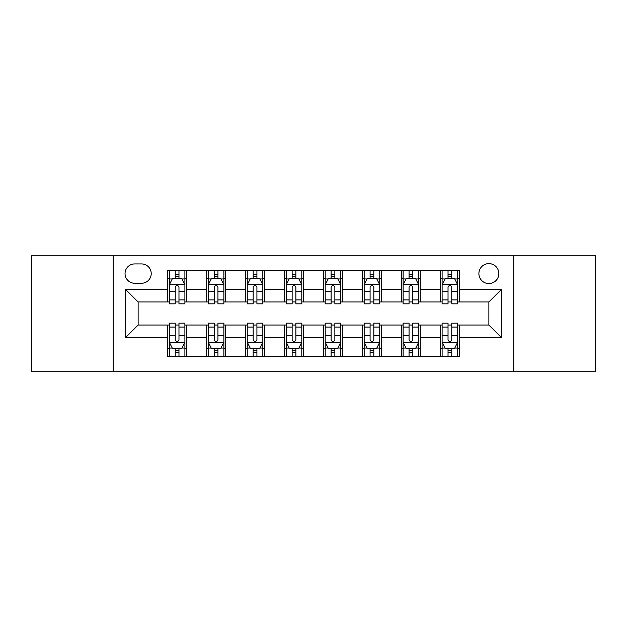 <?xml version="1.0" encoding="UTF-8"?>
<svg xmlns="http://www.w3.org/2000/svg" width="627" height="627" viewBox="0 0 627 627"><rect width="100%" height="100%" fill="white"/><g stroke="black" fill="none" stroke-linecap="round" stroke-linejoin="round"><path stroke-width="0.94" d="M488.872 263.614A9.977 9.977 0 0 0 478.895 273.591A9.977 9.977 0 0 0 488.872 283.569A9.977 9.977 0 0 0 498.849 273.591A9.977 9.977 0 0 0 488.872 263.614M513.811 371.176L595.65 371.176L595.65 255.824L513.811 255.824L513.811 371.176L113.189 371.176L113.189 255.824L31.35 255.824L31.35 371.176L113.189 371.176M134.703 283.255L141.561 283.255A9.664 9.664 0 0 0 151.225 273.591A9.664 9.664 0 0 0 141.561 263.928L134.703 263.928A9.664 9.664 0 0 0 125.039 273.591A9.664 9.664 0 0 0 134.703 283.255M513.811 255.824L113.189 255.824M167.746 337.506L125.659 337.506L125.659 289.494L167.746 289.494L167.746 301.963L138.128 301.963L138.128 325.037L167.746 325.037L167.746 356.371L459.254 356.371L459.254 325.037L488.872 325.037L488.872 301.963L459.254 301.963L459.254 289.494L501.341 289.494L501.341 337.506L459.254 337.506M459.254 289.494L459.254 270.629L167.746 270.629L167.746 289.494M440.546 270.629L440.546 301.963L442.106 301.963M448.031 301.963L451.769 301.963M457.694 301.963L459.254 301.963M440.546 301.963L418.718 301.963M401.578 270.629L401.578 301.963L403.13 301.963M409.055 301.963L412.801 301.963M401.578 301.963L379.75 301.963M362.602 270.629L362.602 301.963L364.162 301.963M370.087 301.963L373.825 301.963M362.602 301.963L340.782 301.963M323.634 270.629L323.634 301.963L325.194 301.963M331.119 301.963L334.857 301.963M323.634 301.963L301.806 301.963M284.658 270.629L284.658 301.963L286.218 301.963M292.143 301.963L295.881 301.963M284.658 301.963L262.838 301.963M245.69 270.629L245.69 301.963L247.25 301.963M253.175 301.963L256.913 301.963M245.69 301.963L223.87 301.963M206.722 270.629L206.722 301.963L208.282 301.963M214.199 301.963L217.945 301.963M206.722 301.963L184.894 301.963M167.746 301.963L169.306 301.963M175.231 301.963L178.969 301.963M167.746 325.037L169.306 325.037M175.231 325.037L178.969 325.037M184.894 325.037L186.454 325.037L186.454 356.371M208.282 325.037L186.454 325.037M214.199 325.037L217.945 325.037M223.87 325.037L225.422 325.037L225.422 356.371M247.25 325.037L225.422 325.037M253.175 325.037L256.913 325.037M262.838 325.037L264.398 325.037L264.398 356.371M286.218 325.037L264.398 325.037M292.143 325.037L295.881 325.037M301.806 325.037L303.366 325.037L303.366 356.371M325.194 325.037L303.366 325.037M331.119 325.037L334.857 325.037M340.782 325.037L342.342 325.037L342.342 356.371M364.162 325.037L342.342 325.037M370.087 325.037L373.825 325.037M379.75 325.037L381.31 325.037L381.31 356.371M403.13 325.037L381.31 325.037M409.055 325.037L412.801 325.037M418.718 325.037L420.278 325.037L420.278 356.371M442.106 325.037L420.278 325.037M448.031 325.037L451.769 325.037M457.694 325.037L459.254 325.037M186.454 270.629L186.454 301.963M167.746 278.427L169.306 278.427M175.231 278.427L178.969 278.427M184.894 278.427L186.454 278.427M167.746 348.573L169.306 348.573M175.231 348.573L178.969 348.573M184.894 348.573L186.454 348.573M206.722 325.037L206.722 356.371M225.422 270.629L225.422 301.963M206.722 278.427L208.282 278.427M214.199 278.427L217.945 278.427M223.87 278.427L225.422 278.427M206.722 348.573L208.282 348.573M214.199 348.573L217.945 348.573M223.87 348.573L225.422 348.573M245.69 325.037L245.69 356.371M245.69 348.573L247.25 348.573M253.175 348.573L256.913 348.573M262.838 348.573L264.398 348.573M264.398 270.629L264.398 301.963M245.69 278.427L247.25 278.427M253.175 278.427L256.913 278.427M262.838 278.427L264.398 278.427M284.658 325.037L284.658 356.371M284.658 348.573L286.218 348.573M292.143 348.573L295.881 348.573M301.806 348.573L303.366 348.573M303.366 270.629L303.366 301.963M284.658 278.427L286.218 278.427M292.143 278.427L295.881 278.427M301.806 278.427L303.366 278.427M323.634 325.037L323.634 356.371M323.634 348.573L325.194 348.573M331.119 348.573L334.857 348.573M340.782 348.573L342.342 348.573M342.342 270.629L342.342 301.963M323.634 278.427L325.194 278.427M331.119 278.427L334.857 278.427M340.782 278.427L342.342 278.427M362.602 325.037L362.602 356.371M362.602 348.573L364.162 348.573M370.087 348.573L373.825 348.573M379.75 348.573L381.31 348.573M381.31 270.629L381.31 301.963M362.602 278.427L364.162 278.427M370.087 278.427L373.825 278.427M379.75 278.427L381.31 278.427M401.578 325.037L401.578 356.371M401.578 348.573L403.13 348.573M409.055 348.573L412.801 348.573M418.718 348.573L420.278 348.573M420.278 270.629L420.278 301.963M401.578 278.427L403.13 278.427M409.055 278.427L412.801 278.427M418.718 278.427L420.278 278.427M440.546 325.037L440.546 356.371M440.546 348.573L442.106 348.573M448.031 348.573L451.769 348.573M457.694 348.573L459.254 348.573M440.546 278.427L442.106 278.427M448.031 278.427L451.769 278.427M457.694 278.427L459.254 278.427M138.128 301.963L125.659 289.494M138.128 325.037L125.659 337.506M501.341 289.494L488.872 301.963M501.341 337.506L488.872 325.037M178.969 274.689L175.231 274.689M184.894 299.925L178.969 299.925L178.969 303.836L184.894 303.836L184.894 284.815L181.775 278.584L172.425 278.584L169.306 284.815L169.306 303.836L175.231 303.836L175.231 299.925L169.306 299.925M169.306 284.815L169.306 270.629M184.894 284.815L184.894 270.629M175.231 278.584L175.231 270.629M178.969 270.629L178.969 278.584M178.969 299.925L178.969 287.158C177.723 284.752 176.477 284.752 175.231 287.158L175.231 299.925M175.231 352.311L178.969 352.311M169.306 327.075L175.231 327.075L175.231 323.164L169.306 323.164L169.306 342.185L172.425 348.416L181.775 348.416L184.894 342.185L184.894 323.164L178.969 323.164L178.969 327.075L184.894 327.075M184.894 342.185L184.894 356.371M169.306 342.185L169.306 356.371M178.969 348.416L178.969 356.371M175.231 356.371L175.231 348.416M175.231 327.075L175.231 339.842C176.477 342.248 177.723 342.248 178.969 339.842L178.969 327.075M217.945 274.689L214.199 274.689M223.87 299.925L217.945 299.925L217.945 303.836L223.87 303.836L223.87 284.815L220.751 278.584L211.393 278.584L208.282 284.815L208.282 303.836L214.199 303.836L214.199 299.925L208.282 299.925M208.282 284.815L208.282 270.629M223.87 284.815L223.87 270.629M214.199 278.584L214.199 270.629M217.945 270.629L217.945 278.584M217.945 299.925L217.945 287.158C216.699 284.752 215.453 284.752 214.199 287.158L214.199 299.925M256.913 274.689L253.175 274.689M262.838 299.925L256.913 299.925L256.913 303.836L262.838 303.836L262.838 284.815L259.719 278.584L250.369 278.584L247.25 284.815L247.25 303.836L253.175 303.836L253.175 299.925L247.25 299.925M247.25 284.815L247.25 270.629M262.838 284.815L262.838 270.629M253.175 278.584L253.175 270.629M256.913 270.629L256.913 278.584M256.913 299.925L256.913 287.158C255.667 284.752 254.421 284.752 253.175 287.158L253.175 299.925M295.881 274.689L292.143 274.689M301.806 299.925L295.881 299.925L295.881 303.836L301.806 303.836L301.806 284.815L298.687 278.584L289.337 278.584L286.218 284.815L286.218 303.836L292.143 303.836L292.143 299.925L286.218 299.925M286.218 284.815L286.218 270.629M301.806 284.815L301.806 270.629M292.143 278.584L292.143 270.629M295.881 270.629L295.881 278.584M295.881 299.925L295.881 287.158C294.643 284.752 293.389 284.752 292.143 287.158L292.143 299.925M214.199 352.311L217.945 352.311M208.282 327.075L214.199 327.075L214.199 323.164L208.282 323.164L208.282 342.185L211.393 348.416L220.751 348.416L223.87 342.185L223.87 323.164L217.945 323.164L217.945 327.075L223.87 327.075M223.87 342.185L223.87 356.371M208.282 342.185L208.282 356.371M217.945 348.416L217.945 356.371M214.199 356.371L214.199 348.416M214.199 327.075L214.199 339.842C215.445 342.248 216.691 342.248 217.945 339.842L217.945 327.075M253.175 352.311L256.913 352.311M247.25 327.075L253.175 327.075L253.175 323.164L247.25 323.164L247.25 342.185L250.369 348.416L259.719 348.416L262.838 342.185L262.838 323.164L256.913 323.164L256.913 327.075L262.838 327.075M262.838 342.185L262.838 356.371M247.25 342.185L247.25 356.371M256.913 348.416L256.913 356.371M253.175 356.371L253.175 348.416M253.175 327.075L253.175 339.842C254.421 342.248 255.667 342.248 256.913 339.842L256.913 327.075M292.143 352.311L295.881 352.311M286.218 327.075L292.143 327.075L292.143 323.164L286.218 323.164L286.218 342.185L289.337 348.416L298.687 348.416L301.806 342.185L301.806 323.164L295.881 323.164L295.881 327.075L301.806 327.075M301.806 342.185L301.806 356.371M286.218 342.185L286.218 356.371M295.881 348.416L295.881 356.371M292.143 356.371L292.143 348.416M292.143 327.075L292.143 339.842C293.389 342.248 294.635 342.248 295.881 339.842L295.881 327.075M334.857 274.689L331.119 274.689M340.782 299.925L334.857 299.925L334.857 303.836L340.782 303.836L340.782 284.815L337.663 278.584L328.313 278.584L325.194 284.815L325.194 303.836L331.119 303.836L331.119 299.925L325.194 299.925M325.194 284.815L325.194 270.629M340.782 284.815L340.782 270.629M331.119 278.584L331.119 270.629M334.857 270.629L334.857 278.584M334.857 299.925L334.857 287.158C333.611 284.752 332.365 284.752 331.119 287.158L331.119 299.925M331.119 352.311L334.857 352.311M325.194 327.075L331.119 327.075L331.119 323.164L325.194 323.164L325.194 342.185L328.313 348.416L337.663 348.416L340.782 342.185L340.782 323.164L334.857 323.164L334.857 327.075L340.782 327.075M340.782 342.185L340.782 356.371M325.194 342.185L325.194 356.371M334.857 348.416L334.857 356.371M331.119 356.371L331.119 348.416M331.119 327.075L331.119 339.842C332.357 342.248 333.611 342.248 334.857 339.842L334.857 327.075M373.825 274.689L370.087 274.689M379.75 299.925L373.825 299.925L373.825 303.836L379.75 303.836L379.75 284.815L376.631 278.584L367.281 278.584L364.162 284.815L364.162 303.836L370.087 303.836L370.087 299.925L364.162 299.925M364.162 284.815L364.162 270.629M379.75 284.815L379.75 270.629M370.087 278.584L370.087 270.629M373.825 270.629L373.825 278.584M373.825 299.925L373.825 287.158C372.579 284.752 371.333 284.752 370.087 287.158L370.087 299.925M412.801 274.689L409.055 274.689M418.718 299.925L412.801 299.925L412.801 303.836L418.718 303.836L418.718 284.815L415.607 278.584L406.249 278.584L403.13 284.815L403.13 303.836L409.055 303.836L409.055 299.925L403.13 299.925M403.13 284.815L403.13 270.629M418.718 284.815L418.718 270.629M409.055 278.584L409.055 270.629M412.801 270.629L412.801 278.584M412.801 299.925L412.801 287.158C411.555 284.752 410.309 284.752 409.055 287.158L409.055 299.925M451.769 274.689L448.031 274.689M457.694 299.925L451.769 299.925L451.769 303.836L457.694 303.836L457.694 284.815L454.575 278.584L445.225 278.584L442.106 284.815L442.106 303.836L448.031 303.836L448.031 299.925L442.106 299.925M442.106 284.815L442.106 270.629M457.694 284.815L457.694 270.629M448.031 278.584L448.031 270.629M451.769 270.629L451.769 278.584M451.769 299.925L451.769 287.158C450.523 284.752 449.277 284.752 448.031 287.158L448.031 299.925M370.087 352.311L373.825 352.311M364.162 327.075L370.087 327.075L370.087 323.164L364.162 323.164L364.162 342.185L367.281 348.416L376.631 348.416L379.75 342.185L379.75 323.164L373.825 323.164L373.825 327.075L379.75 327.075M379.75 342.185L379.75 356.371M364.162 342.185L364.162 356.371M373.825 348.416L373.825 356.371M370.087 356.371L370.087 348.416M370.087 327.075L370.087 339.842C371.333 342.248 372.579 342.248 373.825 339.842L373.825 327.075M409.055 352.311L412.801 352.311M403.13 327.075L409.055 327.075L409.055 323.164L403.13 323.164L403.13 342.185L406.249 348.416L415.607 348.416L418.718 342.185L418.718 323.164L412.801 323.164L412.801 327.075L418.718 327.075M418.718 342.185L418.718 356.371M403.13 342.185L403.13 356.371M412.801 348.416L412.801 356.371M409.055 356.371L409.055 348.416M409.055 327.075L409.055 339.842C410.301 342.248 411.547 342.248 412.801 339.842L412.801 327.075M448.031 352.311L451.769 352.311M442.106 327.075L448.031 327.075L448.031 323.164L442.106 323.164L442.106 342.185L445.225 348.416L454.575 348.416L457.694 342.185L457.694 323.164L451.769 323.164L451.769 327.075L457.694 327.075M457.694 342.185L457.694 356.371M442.106 342.185L442.106 356.371M451.769 348.416L451.769 356.371M448.031 356.371L448.031 348.416M448.031 327.075L448.031 339.842C449.277 342.248 450.523 342.248 451.769 339.842L451.769 327.075M206.722 337.506L186.454 337.506M206.722 289.494L186.454 289.494M245.69 289.494L225.422 289.494M245.69 337.506L225.422 337.506M284.658 289.494L264.398 289.494M284.658 337.506L264.398 337.506M323.634 289.494L303.366 289.494M323.634 337.506L303.366 337.506M362.602 289.494L342.342 289.494M362.602 337.506L342.342 337.506M401.578 289.494L381.31 289.494M401.578 337.506L381.31 337.506M440.546 289.494L420.278 289.494M440.546 337.506L420.278 337.506M184.816 284.658L169.384 284.658M169.306 278.952L172.237 278.952M181.963 278.952L184.894 278.952M175.231 291.571L169.306 291.571M184.894 291.571L178.969 291.571M178.969 276.672L175.231 276.672M169.384 342.342L184.816 342.342M184.894 348.048L181.963 348.048M172.237 348.048L169.306 348.048M178.969 335.429L184.894 335.429M169.306 335.429L175.231 335.429M175.231 350.328L178.969 350.328M223.792 284.658L208.36 284.658M208.282 278.952L211.213 278.952M220.939 278.952L223.87 278.952M214.199 291.571L208.282 291.571M223.87 291.571L217.945 291.571M217.945 276.672L214.199 276.672M262.76 284.658L247.328 284.658M247.25 278.952L250.181 278.952M259.907 278.952L262.838 278.952M253.175 291.571L247.25 291.571M262.838 291.571L256.913 291.571M256.913 276.672L253.175 276.672M301.728 284.658L286.296 284.658M286.218 278.952L289.149 278.952M298.875 278.952L301.806 278.952M292.143 291.571L286.218 291.571M301.806 291.571L295.881 291.571M295.881 276.672L292.143 276.672M208.36 342.342L223.792 342.342M223.87 348.048L220.939 348.048M211.213 348.048L208.282 348.048M217.945 335.429L223.87 335.429M208.282 335.429L214.199 335.429M214.199 350.328L217.945 350.328M247.328 342.342L262.76 342.342M262.838 348.048L259.907 348.048M250.181 348.048L247.25 348.048M256.913 335.429L262.838 335.429M247.25 335.429L253.175 335.429M253.175 350.328L256.913 350.328M286.296 342.342L301.728 342.342M301.806 348.048L298.875 348.048M289.149 348.048L286.218 348.048M295.881 335.429L301.806 335.429M286.218 335.429L292.143 335.429M292.143 350.328L295.881 350.328M340.704 284.658L325.272 284.658M325.194 278.952L328.125 278.952M337.851 278.952L340.782 278.952M331.119 291.571L325.194 291.571M340.782 291.571L334.857 291.571M334.857 276.672L331.119 276.672M325.272 342.342L340.704 342.342M340.782 348.048L337.851 348.048M328.125 348.048L325.194 348.048M334.857 335.429L340.782 335.429M325.194 335.429L331.119 335.429M331.119 350.328L334.857 350.328M379.672 284.658L364.24 284.658M364.162 278.952L367.093 278.952M376.819 278.952L379.75 278.952M370.087 291.571L364.162 291.571M379.75 291.571L373.825 291.571M373.825 276.672L370.087 276.672M418.64 284.658L403.208 284.658M403.13 278.952L406.061 278.952M415.787 278.952L418.718 278.952M409.055 291.571L403.13 291.571M418.718 291.571L412.801 291.571M412.801 276.672L409.055 276.672M457.616 284.658L442.184 284.658M442.106 278.952L445.037 278.952M454.763 278.952L457.694 278.952M448.031 291.571L442.106 291.571M457.694 291.571L451.769 291.571M451.769 276.672L448.031 276.672M364.24 342.342L379.672 342.342M379.75 348.048L376.819 348.048M367.093 348.048L364.162 348.048M373.825 335.429L379.75 335.429M364.162 335.429L370.087 335.429M370.087 350.328L373.825 350.328M403.208 342.342L418.64 342.342M418.718 348.048L415.787 348.048M406.061 348.048L403.13 348.048M412.801 335.429L418.718 335.429M403.13 335.429L409.055 335.429M409.055 350.328L412.801 350.328M442.184 342.342L457.616 342.342M457.694 348.048L454.763 348.048M445.037 348.048L442.106 348.048M451.769 335.429L457.694 335.429M442.106 335.429L448.031 335.429M448.031 350.328L451.769 350.328"/></g></svg>
